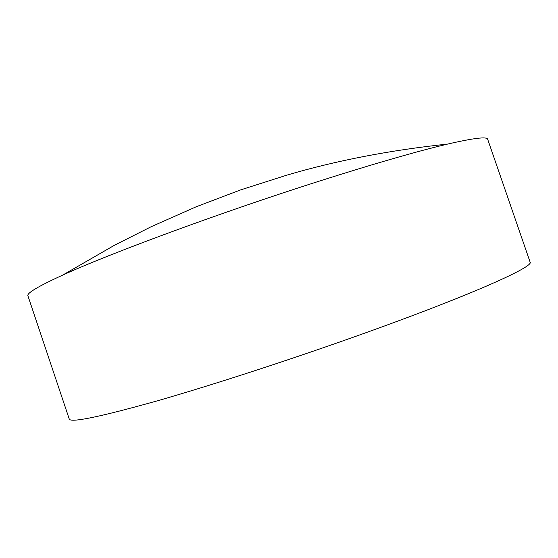 <?xml version="1.0" encoding="UTF-8"?>
<svg xmlns="http://www.w3.org/2000/svg" width="558" height="558" viewBox="0 0 558 558"><rect width="100%" height="100%" fill="white"/><g stroke="black" fill="none" stroke-linecap="round" stroke-linejoin="round"><path stroke-width="0.84" d="M62.517 275.192C38.139 286.359 26.603 293.229 27.914 295.803L69.227 418.967C70.196 423.055 99.275 417.091 156.449 401.076C213.672 384.706 297.337 357.434 369.884 331.285C474.809 293.529 534.39 266.389 530.1 262.072L487.678 139.284C487.148 136.445 473.819 138.042 447.69 144.069C389.889 150.214 336.279 160.564 286.882 175.128L240.617 189.901L196.116 206.802L151.051 226.778L114.599 245.171L62.517 275.192C109.291 253.702 220.675 212.507 318.625 181.336C374.251 163.661 417.272 151.239 447.69 144.069"/></g></svg>
